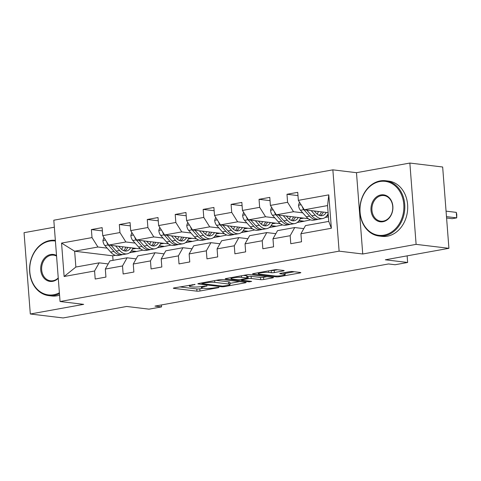 <?xml version="1.0" encoding="UTF-8"?>
<svg xmlns="http://www.w3.org/2000/svg" width="481" height="481" viewBox="0 0 481 481"><rect width="100%" height="100%" fill="white"/><g stroke="black" fill="none" stroke-linecap="round" stroke-linejoin="round"><path stroke-width="0.72" d="M195.039 284.409L174.23 287.897A2.189 0.313 175.6 0 0 173.334 288.215A2.189 0.313 175.6 0 0 173.755 288.366L196.945 291.161A2.189 0.313 175.6 0 0 199.988 290.999L218.669 287.626L218.999 287.295L214.448 287.842A6.993 0.998 175.6 0 1 204.702 288.366L202.772 288.131A6.993 0.998 175.6 0 1 201.419 287.65A6.993 0.998 175.6 0 1 204.275 286.622L207.022 285.852L202.471 286.405A6.993 0.998 175.6 0 1 192.725 286.923L190.789 286.688A6.993 0.998 175.6 0 1 189.442 286.213A6.993 0.998 175.6 0 1 192.292 285.179L195.039 284.409M283.255 270.953A2.189 0.313 175.6 0 0 284.151 270.629A2.189 0.313 175.6 0 0 283.73 270.478L277.224 269.697A2.189 0.313 175.6 0 0 274.176 269.859L253.433 273.599A2.189 0.313 175.6 0 0 252.537 273.923A2.189 0.313 175.6 0 0 252.958 274.074L276.148 276.864A2.189 0.313 175.6 0 0 279.19 276.701L299.94 272.961A2.189 0.313 175.6 0 0 300.829 272.637A2.189 0.313 175.6 0 0 300.409 272.486L292.55 271.543A2.189 0.313 175.6 0 0 289.502 271.705L280.627 273.304A2.189 0.313 175.6 0 0 279.738 273.629A2.189 0.313 175.6 0 0 280.158 273.779L284.055 274.248A5.844 0.836 175.6 0 1 285.179 274.645A5.844 0.836 175.6 0 1 281.193 275.751A5.844 0.836 175.6 0 1 274.645 275.944L259.385 274.104A5.844 0.836 175.6 0 1 258.255 273.707A5.844 0.836 175.6 0 1 262.241 272.601A5.844 0.836 175.6 0 1 268.789 272.408L271.332 272.715A2.189 0.313 175.6 0 0 274.38 272.553L283.255 270.953L283.219 270.418M54.341 227.218L24.05 232.684L30.309 313.997L63.113 317.947L126.695 306.469L149.008 309.157L161.544 306.896L154.984 306.102L388.546 263.949L395.105 264.742L407.641 262.476L407.136 255.856M416.113 244.366L409.854 163.053L356.481 172.691L362.74 253.998L416.113 244.366L448.917 248.316L385.335 259.794L407.641 262.476M362.74 253.998L339.117 251.154L60.059 301.515L53.806 220.208L332.858 169.841L339.117 251.154M30.309 313.997L83.682 304.359L60.059 301.515M222.547 279.563A2.189 0.313 175.6 0 0 219.498 279.726L198.755 283.471A2.189 0.313 175.6 0 0 197.859 283.79A2.189 0.313 175.6 0 0 198.286 283.94L221.47 286.736A2.189 0.313 175.6 0 0 224.513 286.574L245.262 282.828A2.189 0.313 175.6 0 0 246.152 282.503A2.189 0.313 175.6 0 0 245.731 282.353L222.547 279.563M226.094 278.535L246.837 274.789A2.189 0.313 175.6 0 1 249.886 274.627L273.07 277.423A2.189 0.313 175.6 0 1 273.491 277.573A2.189 0.313 175.6 0 1 272.601 277.892L263.72 279.497A2.189 0.313 175.6 0 1 260.672 279.659L251.274 278.523A2.189 0.313 175.6 0 0 248.226 278.685L242.334 279.75A2.189 0.313 175.6 0 0 241.444 280.074A2.189 0.313 175.6 0 0 241.865 280.225L251.653 281.403L249.194 281.848L225.619 279.01A2.189 0.313 175.6 0 1 225.198 278.86A2.189 0.313 175.6 0 1 226.094 278.535M409.854 163.053L442.664 167.003L448.917 248.316M297.979 195.605L286.983 194.276L287.596 202.297L270.4 205.399L269.787 197.378L259.037 199.32L259.656 207.341L242.46 210.444L241.841 202.423L231.096 204.365L231.716 212.386L214.52 215.488L213.901 207.467L203.156 209.403L203.776 217.424L186.58 220.532L185.961 212.506L175.216 214.448L175.83 222.469L158.634 225.571L158.021 217.55L147.27 219.492L147.889 227.513L130.694 230.615L130.08 222.595L119.33 224.537L119.949 232.557L102.754 235.66L102.134 227.639L91.39 229.575L92.009 237.596L61.556 243.091L64.129 276.497L75.866 267.045L99.152 262.842L108.201 263.931M286.983 194.276L297.727 192.34L298.346 200.361L328.794 194.865L331.361 228.265L300.914 233.76L301.533 241.781L290.783 243.723L290.169 235.702L272.974 238.804L273.587 246.825L262.842 248.767L262.223 240.747L245.033 243.849L245.647 251.87L234.902 253.806L234.283 245.785L217.087 248.887L217.707 256.914L206.962 258.85L206.343 250.829L189.147 253.932L189.767 261.953L179.016 263.895L178.403 255.874L161.207 258.976L161.826 266.997L151.076 268.939L150.463 260.912L133.267 264.021L133.88 272.042L123.136 273.978L122.517 265.957L105.321 269.059L105.94 277.08L95.196 279.022L94.577 271.001L64.129 276.497M308.327 218.681L276.328 214.827L293.524 211.718L302.747 212.83M326.87 215.735L328.349 215.915M328.421 216.871L325.144 217.466M303.788 228.631L294.739 227.543L277.543 230.646L272.974 238.804M293.524 211.718L287.596 202.297M276.328 214.827L270.4 205.399M290.169 235.702L294.739 227.543M280.387 223.719L248.388 219.865L265.578 216.763L274.801 217.875M298.929 220.779L303.637 221.344L297.204 222.511M275.847 233.676L266.799 232.588L249.603 235.69L245.033 243.849M265.578 216.763L259.656 207.341M248.388 219.865L242.46 210.444M262.223 240.747L266.799 232.588M252.447 228.764L220.442 224.91L237.638 221.807L246.861 222.919M270.989 225.823L275.697 226.389L269.264 227.549M247.907 238.72L238.859 237.626L221.663 240.734L217.087 248.887M237.638 221.807L231.716 212.386M220.442 224.91L214.52 215.488M234.283 245.785L238.859 237.626M224.507 233.808L192.502 229.954L209.698 226.852L218.921 227.958M243.043 230.868L247.757 231.433L241.324 232.594M219.967 243.759L210.918 242.671L193.723 245.773L189.147 253.932M209.698 226.852L203.776 217.424M192.502 229.954L186.58 220.532M206.343 250.829L210.918 242.671M196.567 238.847L164.562 234.993L181.758 231.89L190.981 233.002M215.103 235.906L219.811 236.478L213.378 237.638M192.021 248.803L182.972 247.715L165.777 250.817L161.207 258.976M181.758 231.89L175.83 222.469M164.562 234.993L158.634 225.571M178.403 255.874L182.972 247.715M168.621 243.891L136.622 240.037L153.818 236.935L163.035 238.047M187.163 240.951L191.871 241.516L185.438 242.677M164.081 253.848L155.032 252.759L137.837 255.862L133.267 264.021M153.818 236.935L147.889 227.513M136.622 240.037L130.694 230.615M150.463 260.912L155.032 252.759M140.68 248.936L108.682 245.082L125.872 241.979L135.095 243.085M159.223 245.995L163.931 246.561L157.497 247.721M136.141 258.892L127.092 257.798L109.896 260.9L105.321 269.059M125.872 241.979L119.949 232.557M108.682 245.082L102.754 235.66M122.517 265.957L127.092 257.798M115.428 255.315L112.704 255.808L74.645 251.22L97.932 247.018L107.155 248.13M131.283 251.034L135.991 251.605L129.557 252.765M97.932 247.018L92.009 237.596M75.866 267.045L74.645 251.22L61.556 243.091M94.577 271.001L99.152 262.842M356.481 172.691L332.858 169.841M161.544 306.896L161.394 304.948M112.704 255.808L113.053 260.335M300.914 233.76L305.489 225.601L328.77 221.404L327.555 205.579L304.269 209.782L328.096 212.65M303.637 221.344L310.57 219.871M275.697 226.389L282.63 224.916M247.757 231.433L254.683 229.96M219.811 236.478L226.743 234.999M191.871 241.516L198.803 240.043M163.931 246.561L170.863 245.088M135.991 251.605L142.923 250.132M331.361 228.265L328.77 221.404M327.555 205.579L328.794 194.865M304.269 209.782L298.346 200.361M132.461 249.056L136.153 248.388M135.973 251.383L131.427 250.835M102.387 230.904L91.39 229.575M130.327 225.86L119.33 224.537M163.913 246.338L159.367 245.791M160.407 244.011L164.093 243.344M158.273 220.815L147.27 219.492M191.853 241.3L187.307 240.753M188.348 238.967L192.033 238.305M186.213 215.771L175.216 214.448M219.799 236.255L215.254 235.708M216.288 233.928L219.979 233.261M214.153 210.732L203.156 209.403M247.739 231.211L243.194 230.664M244.228 228.884L247.919 228.216M242.093 205.688L231.096 204.365M275.679 226.172L271.134 225.625M272.168 223.839L275.86 223.178M270.033 200.643L259.037 199.32M303.619 221.128L299.074 220.581M300.114 218.801L303.8 218.133M328.331 215.692L327.014 215.536M179.708 286.904L196.777 288.961A2.189 0.313 175.6 0 0 199.819 288.798L203.222 288.185M229.96 283.363L239.616 281.619M202.489 283.339L202.164 283.67L222.517 286.117L227.194 285.546A6.993 0.998 175.6 0 0 230.044 284.511A6.993 0.998 175.6 0 0 228.697 284.03L214.791 282.359A6.993 0.998 175.6 0 0 205.038 282.876L202.489 283.339L202.447 282.804M230.044 284.511L229.876 282.317A6.993 0.998 175.6 0 0 228.529 281.836L228.697 284.03M216.095 280.339L228.529 281.836M266.955 276.683L263.552 277.296L263.72 279.497M247.198 276.647L248.058 276.491A2.189 0.313 175.6 0 1 251.1 276.328L260.504 277.459A2.189 0.313 175.6 0 0 263.552 277.296M241.516 277.351A5.844 0.836 175.6 0 0 234.968 277.543A5.844 0.836 175.6 0 0 230.982 278.649A5.844 0.836 175.6 0 0 232.107 279.046L237.488 279.695A2.189 0.313 175.6 0 0 240.53 279.533L246.422 278.469A2.189 0.313 175.6 0 0 247.312 278.15A2.189 0.313 175.6 0 0 246.891 278L241.516 277.351L241.396 275.775M247.312 278.15L247.144 275.95A2.189 0.313 175.6 0 0 246.723 275.799L246.891 278M243.434 275.403L246.723 275.799M270.773 270.472L271.164 270.514A2.189 0.313 175.6 0 0 274.212 270.358L277.609 269.739M285.083 273.412L294.294 271.753M103.89 237.464L102.922 240.602A5.898 3.397 79.8 0 0 104.858 245.55L110.672 252.086A17.033 9.812 79.8 0 0 118.128 255.459L121.531 254.846A17.033 9.812 79.8 0 0 122.583 254.545M121.663 249.429A14.141 8.147 79.8 0 0 122.787 246.777M115.572 245.911L119.631 250.469A17.033 9.812 79.8 0 0 127.08 253.842A17.033 9.812 79.8 0 0 132.912 247.998M118.681 246.284L120.382 248.196A14.141 8.147 79.8 0 0 126.569 250.992A14.141 8.147 79.8 0 0 130.664 247.727M106.686 241.907A5.898 3.397 79.8 0 0 108.261 244.937L114.075 251.473A17.033 9.812 79.8 0 0 121.531 254.846M125.854 247.15A14.141 8.147 -100.2 0 1 123.635 250.631M127.08 253.842L123.677 254.455A17.033 9.812 -100.2 0 1 116.228 251.088L111.147 245.376M124.807 250.986A14.141 8.147 79.8 0 0 127.748 247.378M55.405 241.029A27.164 21.861 -83.1 0 0 49.597 241.125A27.164 21.861 -83.1 0 0 29.81 271.879A27.164 21.861 -83.1 0 0 53.722 294.745A27.164 21.861 -83.1 0 0 59.385 292.767M59.458 293.687A27.838 22.403 96.9 0 1 54.167 295.448A27.838 22.403 96.9 0 1 48.725 295.617A27.838 22.403 96.9 0 1 29.575 268.669A27.838 22.403 96.9 0 1 49.94 240.512A27.838 22.403 96.9 0 1 55.351 240.344M58.273 278.307A13.582 10.931 96.9 0 1 52.694 281.337A13.582 10.931 96.9 0 1 40.735 269.907A13.582 10.931 96.9 0 1 50.631 254.527A13.582 10.931 96.9 0 1 56.517 255.489M56.566 256.09A12.915 10.396 -83.1 0 0 53.595 255.158A12.915 10.396 -83.1 0 0 51.07 255.237A12.915 10.396 -83.1 0 0 41.625 268.302A12.915 10.396 -83.1 0 0 50.511 280.802A12.915 10.396 -83.1 0 0 53.036 280.73A12.915 10.396 -83.1 0 0 58.249 277.94M59.572 295.166A27.838 22.403 96.9 0 1 57.053 295.797A27.838 22.403 96.9 0 1 51.611 295.965L48.725 295.617M379.882 181.517A27.164 21.861 -83.1 0 0 360.089 212.271A27.164 21.861 -83.1 0 0 384.006 235.137A27.164 21.861 -83.1 0 0 403.793 204.383A27.164 21.861 -83.1 0 0 379.882 181.517M384.451 235.84A27.838 22.403 96.9 0 1 379.01 236.009A27.838 22.403 96.9 0 1 359.854 209.061A27.838 22.403 96.9 0 1 380.224 180.904A27.838 22.403 96.9 0 1 385.666 180.736A27.838 22.403 96.9 0 1 404.816 207.684A27.838 22.403 96.9 0 1 384.451 235.84M380.91 194.919A13.582 10.931 96.9 0 1 392.869 206.355A13.582 10.931 96.9 0 1 382.972 221.729A13.582 10.931 96.9 0 1 371.013 210.299A13.582 10.931 96.9 0 1 380.91 194.919M383.315 221.122A12.915 10.396 -83.1 0 0 392.767 208.057A12.915 10.396 -83.1 0 0 383.88 195.551A12.915 10.396 -83.1 0 0 381.355 195.629A12.915 10.396 -83.1 0 0 371.903 208.694A12.915 10.396 -83.1 0 0 380.79 221.194A12.915 10.396 -83.1 0 0 383.315 221.122M385.666 180.736L388.552 181.084A27.838 22.403 96.9 0 1 407.702 208.032A27.838 22.403 96.9 0 1 387.337 236.189A27.838 22.403 96.9 0 1 381.896 236.357L379.01 236.009M131.83 232.419L130.868 235.558A5.898 3.397 79.8 0 0 132.798 240.506L138.618 247.042A17.033 9.812 79.8 0 0 146.068 250.415L149.471 249.801A17.033 9.812 79.8 0 0 150.523 249.501M149.603 244.384A14.141 8.147 79.8 0 0 150.727 241.739M143.512 240.867L147.571 245.43A17.033 9.812 79.8 0 0 155.02 248.797A17.033 9.812 79.8 0 0 160.852 242.959M146.627 241.246L148.322 243.152A14.141 8.147 79.8 0 0 154.509 245.953A14.141 8.147 79.8 0 0 158.604 242.689M134.626 236.868A5.898 3.397 79.8 0 0 136.201 239.893L142.021 246.428A17.033 9.812 79.8 0 0 149.471 249.801M153.794 242.105A14.141 8.147 -100.2 0 1 151.575 245.593M155.02 248.797L151.617 249.417A17.033 9.812 -100.2 0 1 144.168 246.044L139.093 240.338M152.748 245.941A14.141 8.147 79.8 0 0 155.694 242.334M159.77 227.381L158.808 230.519A5.898 3.397 79.8 0 0 160.744 235.468L166.558 242.003A17.033 9.812 79.8 0 0 174.008 245.37L177.411 244.757A17.033 9.812 79.8 0 0 178.469 244.462M177.543 239.346A14.141 8.147 79.8 0 0 178.667 236.694M171.458 235.828L175.511 240.386A17.033 9.812 79.8 0 0 182.966 243.759A17.033 9.812 79.8 0 0 188.799 237.915M174.567 236.201L176.262 238.107A14.141 8.147 79.8 0 0 182.449 240.909A14.141 8.147 79.8 0 0 186.55 237.644M162.566 231.824A5.898 3.397 79.8 0 0 164.147 234.848L169.961 241.39A17.033 9.812 79.8 0 0 177.411 244.757M181.74 237.061A14.141 8.147 -100.2 0 1 179.515 240.548M182.966 243.759L179.563 244.372A17.033 9.812 -100.2 0 1 172.108 240.999L167.033 235.293M180.694 240.897A14.141 8.147 79.8 0 0 183.634 237.289M187.716 222.336L186.748 225.475A5.898 3.397 79.8 0 0 188.684 230.423L194.498 236.959A17.033 9.812 79.8 0 0 201.948 240.332L205.351 239.718A17.033 9.812 79.8 0 0 206.409 239.418M205.483 234.301A14.141 8.147 79.8 0 0 206.608 231.65M199.399 230.784L203.457 235.341A17.033 9.812 79.8 0 0 210.906 238.714A17.033 9.812 79.8 0 0 216.739 232.87M202.507 231.157L204.209 233.069A14.141 8.147 79.8 0 0 210.389 235.864A14.141 8.147 79.8 0 0 214.49 232.6M190.506 226.779A5.898 3.397 79.8 0 0 192.087 229.81L197.901 236.345A17.033 9.812 79.8 0 0 205.351 239.718M209.68 232.022A14.141 8.147 -100.2 0 1 207.461 235.504M210.906 238.714L207.503 239.328A17.033 9.812 -100.2 0 1 200.054 235.955L194.973 230.249M208.634 235.852A14.141 8.147 79.8 0 0 211.574 232.251M215.656 217.292L214.688 220.43A5.898 3.397 79.8 0 0 216.624 225.379L222.438 231.914A17.033 9.812 79.8 0 0 229.894 235.287L233.297 234.674A17.033 9.812 79.8 0 0 234.349 234.373M233.429 229.257A14.141 8.147 79.8 0 0 234.548 226.611M227.339 225.739L231.397 230.303A17.033 9.812 79.8 0 0 238.847 233.67A17.033 9.812 79.8 0 0 244.679 227.826M230.447 226.112L232.149 228.024A14.141 8.147 79.8 0 0 238.329 230.82A14.141 8.147 79.8 0 0 242.43 227.555M218.452 221.741A5.898 3.397 79.8 0 0 220.027 224.765L225.842 231.301A17.033 9.812 79.8 0 0 233.297 234.674M237.62 226.978A14.141 8.147 -100.2 0 1 235.401 230.465M238.847 233.67L235.443 234.283A17.033 9.812 -100.2 0 1 227.994 230.916L222.913 225.204M236.574 230.814A14.141 8.147 79.8 0 0 239.514 227.206M243.596 212.253L242.628 215.386A5.898 3.397 79.8 0 0 244.564 220.334L250.385 226.876A17.033 9.812 79.8 0 0 257.834 230.243L261.237 229.629A17.033 9.812 79.8 0 0 262.289 229.335M261.369 224.218A14.141 8.147 79.8 0 0 262.494 221.567M255.279 220.695L259.337 225.258A17.033 9.812 79.8 0 0 266.787 228.631A17.033 9.812 79.8 0 0 272.619 222.787M258.393 221.074L260.089 222.98A14.141 8.147 79.8 0 0 266.276 225.781A14.141 8.147 79.8 0 0 270.37 222.517M246.392 216.697A5.898 3.397 79.8 0 0 247.968 219.721L253.788 226.256A17.033 9.812 79.8 0 0 261.237 229.629M265.56 221.933A14.141 8.147 -100.2 0 1 263.341 225.421M266.787 228.631L263.384 229.245A17.033 9.812 -100.2 0 1 255.934 225.872L250.86 220.166M264.514 225.769A14.141 8.147 79.8 0 0 267.454 222.162M271.537 207.209L270.575 210.347A5.898 3.397 79.8 0 0 272.511 215.296L278.325 221.831A17.033 9.812 79.8 0 0 285.774 225.204L289.177 224.585A17.033 9.812 79.8 0 0 290.235 224.29M289.309 219.174A14.141 8.147 79.8 0 0 290.434 216.522M283.219 215.656L287.277 220.214A17.033 9.812 79.8 0 0 294.727 223.587A17.033 9.812 79.8 0 0 300.565 217.743M286.333 216.029L288.029 217.941A14.141 8.147 79.8 0 0 294.216 220.737A14.141 8.147 79.8 0 0 298.316 217.472M274.332 211.652A5.898 3.397 79.8 0 0 275.914 214.682L281.728 221.218A17.033 9.812 79.8 0 0 289.177 224.585M293.506 216.895A14.141 8.147 -100.2 0 1 291.282 220.376M294.727 223.587L291.324 224.2A17.033 9.812 -100.2 0 1 283.874 220.827L278.8 215.121M292.454 220.725A14.141 8.147 79.8 0 0 295.4 217.123M299.477 202.164L298.515 205.303A5.898 3.397 79.8 0 0 300.451 210.251L306.265 216.787A17.033 9.812 79.8 0 0 313.714 220.16L317.117 219.546A17.033 9.812 79.8 0 0 318.175 219.246M317.25 214.129A14.141 8.147 79.8 0 0 318.374 211.478M311.165 210.612L315.217 215.169A17.033 9.812 79.8 0 0 322.673 218.542A17.033 9.812 79.8 0 0 328.162 213.516M314.273 210.985L315.975 212.897A14.141 8.147 79.8 0 0 322.156 215.692A14.141 8.147 79.8 0 0 326.256 212.428M302.272 206.608A5.898 3.397 79.8 0 0 303.854 209.638L309.668 216.173A17.033 9.812 79.8 0 0 317.117 219.546M321.446 211.85A14.141 8.147 -100.2 0 1 319.228 215.332M446.584 218.001L452.236 218.681L456.716 217.869L456.289 212.38L446.061 211.147M322.673 218.542L319.27 219.156A17.033 9.812 -100.2 0 1 311.814 215.789L306.74 210.077M320.4 215.686A14.141 8.147 79.8 0 0 323.34 212.079M456.289 212.38L456.782 214.472L456.716 217.869L446.482 216.636M192.25 284.644L192.292 285.179M206.662 285.828L206.692 286.183M204.233 286.087L204.275 286.622M218.645 287.271L218.669 287.626M199.819 288.798L199.988 290.999M196.777 288.961L196.945 291.161M173.731 288.005L173.755 288.366M194.685 284.385L194.709 284.74M245.22 282.293L245.262 282.828M224.477 286.033L224.513 286.574M221.41 285.985L221.47 286.736M198.256 283.58L198.286 283.94M214.652 280.597L214.791 282.359M204.996 282.341L205.038 282.876M272.559 277.357L272.601 277.892M260.504 277.459L260.672 279.659M251.1 276.328L251.274 278.523M248.058 276.491L248.226 278.685M242.298 279.214L242.334 279.75M249.134 281.096L249.194 281.848M225.595 278.643L225.619 279.01M274.212 270.358L274.38 272.553M271.164 270.514L271.332 272.715M268.669 270.851L268.789 272.408M283.934 272.709L284.055 274.248M280.128 273.418L280.158 273.779M299.897 272.426L299.94 272.961M279.136 275.95L279.19 276.701M276.082 276.034L276.148 276.864M252.934 273.713L252.958 274.074M105.501 240.025L102.958 240.482M114.075 251.473L110.672 252.086M119.631 250.469L116.228 251.088M108.261 244.937L104.858 245.55M133.441 234.981L130.898 235.443M142.021 246.428L138.618 247.042M147.571 245.43L144.168 246.044M136.201 239.893L132.798 240.506M161.382 229.942L158.844 230.399M169.961 241.39L166.558 242.003M175.511 240.386L172.108 240.999M164.147 234.848L160.744 235.468M189.328 224.898L186.784 225.355M197.901 236.345L194.498 236.959M203.457 235.341L200.054 235.955M192.087 229.81L188.684 230.423M217.268 219.853L214.724 220.316M225.842 231.301L222.438 231.914M231.397 230.303L227.994 230.916M220.027 224.765L216.624 225.379M245.208 214.815L242.665 215.272M253.788 226.256L250.385 226.876M259.337 225.258L255.934 225.872M247.968 219.721L244.564 220.334M273.148 209.77L270.611 210.227M281.728 221.218L278.325 221.831M287.277 220.214L283.874 220.827M275.914 214.682L272.511 215.296M301.088 204.726L298.551 205.183M309.668 216.173L306.265 216.787M315.217 215.169L311.814 215.789M303.854 209.638L300.451 210.251M189.364 285.161L189.442 286.213M201.341 286.586L201.419 287.65M201.816 282.918L201.87 283.562M241.39 279.377L241.444 280.074M230.904 277.663L230.982 278.649M258.183 272.745L258.255 273.707M285.017 272.511L285.179 274.645"/></g></svg>
